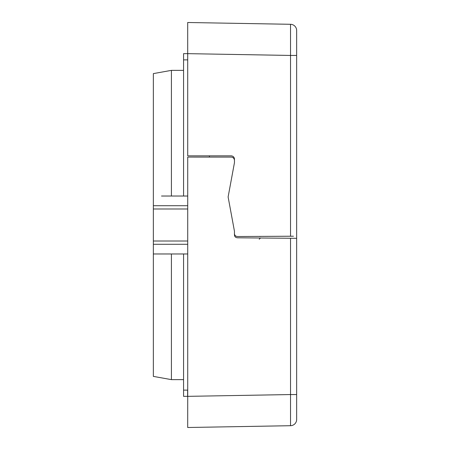 <?xml version="1.0" encoding="UTF-8"?>
<svg xmlns="http://www.w3.org/2000/svg" width="450" height="450" viewBox="0 0 450 450"><rect width="100%" height="100%" fill="white"/><g stroke="black" fill="none" stroke-linecap="round" stroke-linejoin="round"><path stroke-width="0.67" d="M161.511 196.026L171.416 196.026L171.416 70.363L153.349 73.609L153.349 376.391L171.416 379.637L153.349 376.391M153.349 208.991L187.667 208.991M187.65 241.009L153.349 241.009M153.349 205.718L187.672 205.718M153.349 73.609L171.416 70.363L183.566 70.363M171.416 379.637L183.566 379.637L171.416 379.637L171.416 253.974L153.349 253.974M187.65 244.282L153.349 244.282M171.416 196.026L187.678 196.026M187.644 253.974L171.416 253.974M183.566 59.884L183.566 53.651L187.723 53.651L187.706 59.884L183.566 59.884L183.566 196.026M209.424 157.084L209.424 155.841M187.616 390.127L187.616 396.349L290.531 394.554L290.531 425.706L187.695 427.5L187.723 396.349L183.566 396.349L183.566 390.116L187.718 390.116M183.566 253.974L183.566 390.116M296.651 399.459L296.651 394.554L290.531 394.554L290.531 238.264L237.544 237.803C235.502 237.611 234.472 236.571 234.456 234.686L234.456 231.232L228.116 196.959L234.456 162.692L234.456 158.951C234.231 157.157 233.196 156.122 231.339 155.841L187.723 155.841L187.695 22.5L290.531 24.294A6.232 6.232 0 0 1 296.651 30.527L296.651 238.314L290.424 238.264M293.423 236.216L237.572 236.526C235.519 236.34 234.484 235.299 234.456 233.409L234.456 231.232L228.116 196.959L234.456 162.692L234.456 160.2C234.225 158.411 233.184 157.376 231.339 157.089L187.723 157.084L187.723 396.349M258.334 237.982L259.425 237.994M259.689 237.994L260.483 237.999L259.222 239.248M290.531 238.264L296.651 238.314L296.651 419.473A6.232 6.232 0 0 1 290.531 425.706M296.651 50.541L296.651 55.446L290.531 55.446L290.531 24.294L187.695 22.5M210.667 155.841L208.524 155.841M260.184 236.509L259.774 236.514M290.531 236.244L290.531 55.446L187.723 53.651"/></g></svg>
